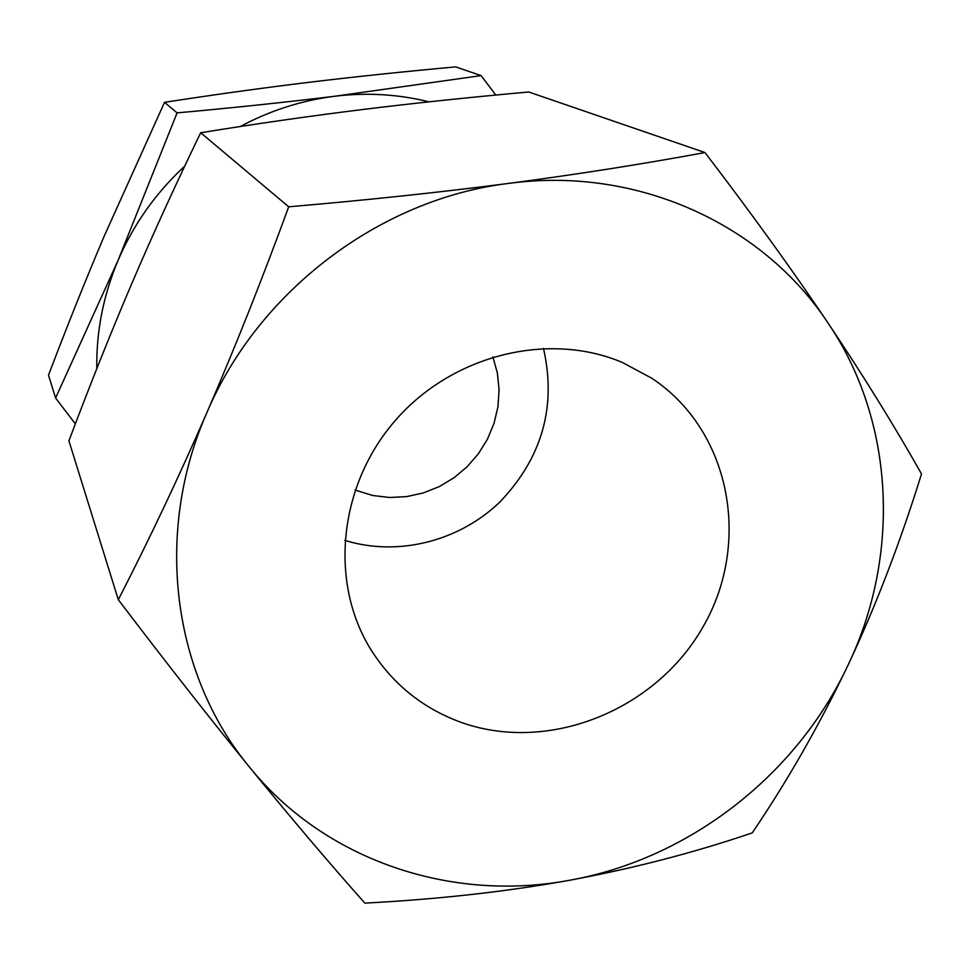 <?xml version="1.0" encoding="UTF-8"?>
<svg xmlns="http://www.w3.org/2000/svg" width="970" height="970" viewBox="0 0 970 970"><rect width="100%" height="100%" fill="white"/><g stroke="black" fill="none" stroke-linecap="round" stroke-linejoin="round"><path stroke-width="1.45" d="M75.345 423.878L55.593 398.015L48.5 375.196C67.148 326.053 85.7 279.748 104.142 236.292L164.536 102.323L177.086 112.884C232.945 107.828 285.604 102.274 335.062 96.212C367.072 92.38 398.391 94.26 429.019 101.838M96.782 368.697C96.224 331.473 103.329 295.316 118.122 260.251C133.581 224.3 155.794 192.909 184.749 166.088M55.593 398.015L118.122 260.251L177.086 112.884M240.269 126.512C270.254 110.459 301.852 100.359 335.062 96.212L481.084 75.611L495.815 95.048M164.536 102.323C214.03 94.684 261.767 88.064 307.745 82.462C353.832 76.872 403.132 71.683 455.657 66.881L481.084 75.611M118.304 599.715L68.918 440.853C89.907 385.029 110.847 332.625 131.75 283.64C152.86 234.328 175.837 184.033 200.681 132.744L288.696 206.804C366.999 200.099 440.21 192.315 508.316 183.451C636.684 165.931 762.59 223.779 828.004 322.949C894.873 421.501 900.706 555.204 848.107 664.996C796.503 775.37 688.858 858.984 569.851 880.214C506.522 891.66 438.185 899.287 364.841 903.118C327.981 861.602 289.448 816.17 249.254 766.833C172.733 674.538 153.515 533.5 206.925 412.529C258.469 291.024 380.058 199.056 508.316 183.451C576.313 174.503 641.873 164.209 704.984 152.557C751.665 213.679 792.672 270.472 828.004 322.949C863.13 375.366 894.304 425.697 921.5 473.93C900.305 542.218 875.849 605.91 848.107 664.996C819.82 724.323 787.858 780.28 752.247 832.89C693.817 852.751 633.01 868.526 569.851 880.214C451.183 902.609 324.707 860.451 249.254 766.833C208.987 717.279 165.337 661.576 118.304 599.715C149.259 539.514 178.795 477.107 206.925 412.529C235.177 347.212 262.433 278.645 288.696 206.804M200.681 132.744C256.31 123.748 309.976 116.048 361.701 109.634C413.547 103.22 469.225 97.34 528.735 91.992L704.984 152.557M622.388 362.477C548.559 331.097 452.457 354.814 395.627 420.119C338.554 485.218 328.975 582.206 370.843 649.548C392.353 683.547 421.853 707.603 459.356 721.716C547.128 754.26 655.708 710.949 703.347 626.305C751.811 542.133 730.337 430.219 651.719 378.191L622.388 362.477M543.467 348.339C556.683 406.539 542.145 457.767 499.853 502.036C458.968 541.454 397.639 556.877 344.738 540.338M492.881 356.899L497.38 373.038L499.077 389.794L497.962 406.709L494.045 423.296L487.474 439.119L478.416 453.742L467.128 466.764L453.911 477.834L439.131 486.661L423.199 492.978L406.539 496.628L389.6 497.489L372.868 495.512L355.044 490.068"/></g></svg>
